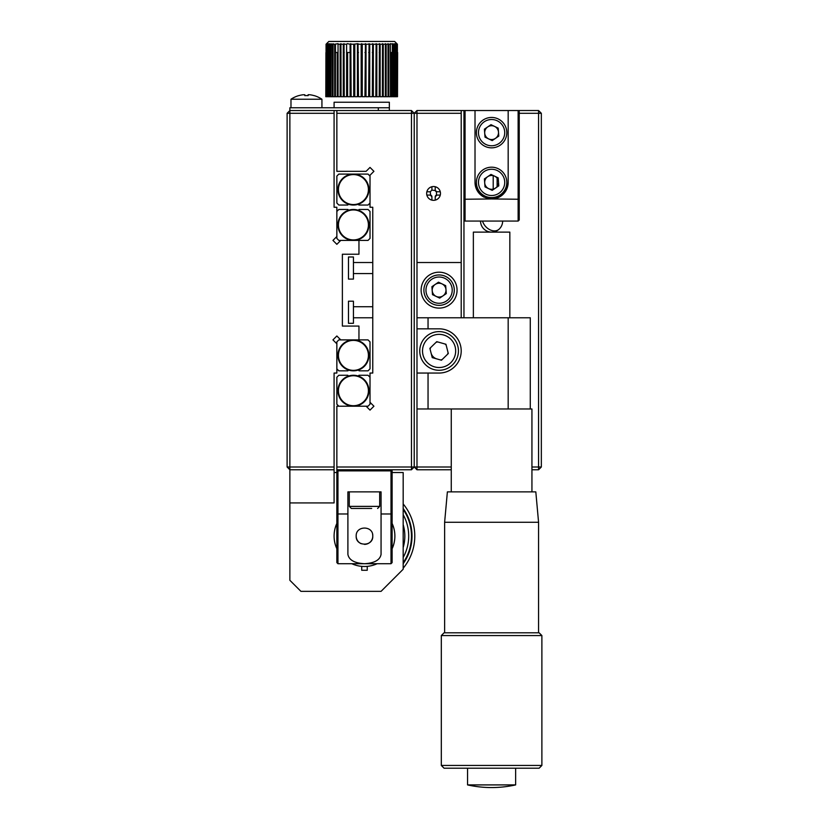 <?xml version="1.0" encoding="UTF-8"?>
<svg xmlns="http://www.w3.org/2000/svg" width="829" height="829" viewBox="0 0 829 829"><rect width="100%" height="100%" fill="white"/><g stroke="black" fill="none" stroke-linecap="round" stroke-linejoin="round"><path stroke-width="1.24" d="M334.087 467.007L334.087 469.763L289.87 469.763L289.87 467.007L334.087 467.007L334.087 373.05L336.854 373.05L336.854 343.797L332.947 339.89L336.854 335.983L340.76 339.89L358.957 339.89L358.957 326.077L342.377 326.077L342.377 254.223L358.957 254.223L358.957 240.41L340.76 240.41L336.854 244.317L332.947 240.41L336.854 236.503L336.854 207.25L334.087 207.25L334.087 113.293L289.87 113.293L289.87 110.537L334.087 110.537L334.087 113.293M287.114 467.007L287.114 113.293L289.87 113.293L289.87 467.007L287.114 467.007L289.87 469.763L289.87 502.923L334.087 502.923L334.087 469.763M287.114 113.293L289.87 110.537L289.87 107.77L389.35 107.77L389.35 110.537M368.418 224.939A14.995 14.995 0 0 1 353.434 239.923A14.995 14.995 0 0 1 338.439 224.939A14.995 14.995 0 0 1 353.434 209.944A14.995 14.995 0 0 1 368.418 224.939M358.325 210.255A15.471 15.471 0 0 1 353.434 240.41A15.471 15.471 0 0 1 348.657 210.214A15.471 15.471 0 0 1 358.325 210.255L359.112 209.457L368.024 209.457L370.014 211.447L370.014 238.42L368.024 240.41L358.957 240.41M336.854 236.503L336.854 238.42L338.843 240.41L340.76 240.41M336.854 211.447L338.843 209.457L347.9 209.457L348.657 210.214M338.439 189.561A14.995 14.995 0 0 1 353.434 174.577A14.995 14.995 0 0 1 368.418 189.561A14.995 14.995 0 0 1 353.434 204.556A14.995 14.995 0 0 1 338.439 189.561M358.201 204.286A15.471 15.471 0 0 1 348.543 204.245L347.745 205.043L348.543 204.245A15.471 15.471 0 0 1 353.434 174.09A15.471 15.471 0 0 1 358.201 204.286L358.957 205.043L368.024 205.043L370.014 203.053M370.014 176.08L368.024 174.09L338.843 174.09L336.854 176.08L336.854 203.053L338.843 205.043L347.745 205.043M338.439 355.361A14.995 14.995 0 0 1 353.434 340.377A14.995 14.995 0 0 1 368.418 355.361A14.995 14.995 0 0 1 353.434 370.356A14.995 14.995 0 0 1 338.439 355.361M348.657 370.086A15.471 15.471 0 0 1 353.434 339.89A15.471 15.471 0 0 1 358.325 370.045A15.471 15.471 0 0 1 348.657 370.086L347.9 370.843L338.843 370.843L336.854 368.853M358.325 370.045L359.112 370.843L368.024 370.843L370.014 368.853L370.014 341.88L368.024 339.89L358.957 339.89M340.76 339.89L338.843 339.89L336.854 341.88L336.854 343.797M368.418 390.739A14.995 14.995 0 0 1 353.434 405.723A14.995 14.995 0 0 1 338.439 390.739A14.995 14.995 0 0 1 353.434 375.744A14.995 14.995 0 0 1 368.418 390.739M358.201 376.014A15.471 15.471 0 0 1 353.434 406.21A15.471 15.471 0 0 1 348.543 376.055A15.471 15.471 0 0 1 358.201 376.014L358.957 375.257L368.024 375.257L370.014 377.247M336.854 467.007L411.464 467.007L411.464 469.763L337.952 469.763A1.109 1.109 0 0 0 336.854 470.872A1.109 1.109 0 0 1 337.952 469.763L336.854 469.763L336.854 406.21L368.024 406.21L370.014 404.22L370.014 373.05L372.77 373.05L372.77 207.25L370.014 207.25L370.014 175.24L373.92 171.323L370.014 167.417L366.107 171.323L336.854 171.323L336.854 110.537L411.464 110.537L411.464 113.293L336.854 113.293M338.843 406.21L336.854 404.22L336.854 377.247L338.843 375.257L347.745 375.257L348.543 376.055M378.304 107.77L378.304 110.537M334.087 110.537L336.854 110.537M397.267 44.072L394.625 41.45L397.381 44.217L397.381 96.713L396.967 44.217L396.324 43.668L396.739 96.713L396.044 96.713L396.044 44.217L395.371 43.668L395.713 96.713L394.759 96.713L394.759 44.217L394.034 43.668L394.314 96.713L393.101 96.713L393.101 44.217L392.355 43.668L392.355 96.713L392.355 44.217M396.739 44.217L396.044 44.217M395.713 44.217L394.759 44.217M394.314 44.217L393.101 44.217M392.552 44.217L390.345 43.668L390.459 96.713L388.78 96.713L388.78 44.217L388.013 43.668L388.055 96.713L386.159 96.713L386.159 44.217L385.392 43.668L385.35 96.713L383.267 96.713L383.267 44.217L382.511 43.668L382.511 96.713L380.148 96.713L380.148 44.217L379.413 43.668L379.216 96.713L376.822 96.713L376.822 44.217L376.107 43.668L376.107 96.713L376.822 96.713M390.459 44.217L388.78 44.217M388.055 44.217L386.159 44.217M385.35 44.217L383.267 44.217M382.511 43.668L382.397 96.713M382.397 44.217L380.148 44.217M379.216 44.217L376.822 44.217M376.107 43.668L375.838 96.713L373.34 96.713L373.34 44.217L372.656 43.668L372.304 96.713L369.724 96.713L369.724 44.217L369.071 43.668L368.656 96.713L366.014 96.713L366.014 44.217L365.423 43.668L364.936 96.713L362.263 96.713L362.263 44.217L361.724 43.668L361.175 44.217L361.175 96.713L358.501 96.713L358.024 43.668L353.724 44.217L353.724 96.713L351.133 96.713L350.791 43.668L350.791 96.713L350.107 96.713L350.107 44.217L347.33 43.668L346.615 44.217L346.615 96.713L344.232 96.713L344.035 43.668L343.289 44.217L343.289 96.713L341.051 96.713L340.926 43.668L340.17 44.217L340.17 96.713L338.087 96.713L338.045 43.668L334.667 44.217L334.667 96.713L332.978 96.713L333.103 43.668L332.346 44.217L332.346 96.713L330.885 96.713L331.082 43.668L330.346 44.217L330.346 96.713L329.123 96.713L329.403 43.668L328.688 44.217L329.123 96.713M375.838 44.217L373.34 44.217M372.304 44.217L369.724 44.217M368.656 44.217L366.014 44.217M364.936 44.217L362.263 44.217M361.175 44.217L358.501 44.217M353.724 44.217L351.133 44.217M350.791 43.668L350.107 44.217M346.615 44.217L344.232 44.217M343.289 44.217L341.051 44.217M340.17 44.217L338.087 44.217M335.434 44.217L335.434 96.713L335.393 44.217M334.667 44.217L332.978 44.217M332.346 44.217L330.885 44.217M330.346 44.217L329.123 44.217M328.077 44.217L328.077 96.713L328.077 43.668L327.393 44.217L327.393 96.713L326.699 96.713L327.113 43.668L326.471 44.217L326.056 96.713L326.056 44.217L328.823 41.45L394.625 41.45M327.393 44.217L326.699 44.217M325.942 52.507L325.797 96.713L325.942 52.507M328.077 96.713L328.688 96.713M332.978 96.713L332.346 96.713M335.393 96.713L334.667 96.713M335.434 96.713L337.279 96.713L337.279 52.507M344.035 52.507L344.035 96.713L343.289 96.713M347.61 52.507L347.61 96.713L350.107 96.713M372.656 52.507L372.304 96.713M386.159 96.713L385.392 96.713L385.392 52.507M391.101 52.507L391.101 96.713L392.355 96.713M397.64 52.507L397.495 96.713L397.64 52.507M328.077 52.507L328.688 52.507M330.346 52.507L330.885 52.507M332.346 52.507L332.978 52.507M334.667 52.507L335.393 52.507M335.434 52.507L338.087 52.507M340.17 52.507L341.051 52.507M343.289 52.507L344.232 52.507M346.615 52.507L350.107 52.507M353.724 52.507L354.781 52.507M357.423 52.507L358.501 52.507M361.175 52.507L362.263 52.507M364.936 52.507L366.014 52.507M368.656 52.507L369.724 52.507M372.304 52.507L373.34 52.507M379.216 52.507L380.148 52.507M382.511 52.507L383.267 52.507M385.35 52.507L386.159 52.507M388.055 52.507L388.78 52.507M390.459 52.507L392.355 52.507M392.552 52.507L393.101 52.507M328.688 44.217L327.724 44.217M357.423 44.217L357.423 96.713L354.781 96.713L354.781 44.217M334.087 107.77L334.087 102.247L389.35 102.247L389.35 107.77M314.087 95.636L314.087 95.636A27.585 27.585 0 0 0 309.766 94.755L308.108 94.755L308.108 95.636A26.829 23.233 180 0 0 304.792 95.636L304.792 94.755L303.134 94.755A27.585 27.585 0 0 0 298.813 95.636L298.792 95.594A27.637 27.637 0 0 0 290.979 99.242L290.979 107.77M308.108 94.755L308.108 95.636L308.626 94.672M314.118 95.594A27.637 27.637 0 0 1 321.932 99.242L290.979 99.242M304.792 95.636L304.792 94.755M366.107 406.21L370.014 410.117C374.335 405.796 374.335 405.796 370.014 410.117L373.92 406.21L370.014 402.303M373.92 171.323L370.014 167.417M370.014 410.117L373.92 406.21M531.938 491.877L531.938 408.977L416.987 408.977L416.987 467.007L411.464 467.007L411.464 113.293L414.22 113.293L414.22 467.007L411.464 469.763M411.464 110.537L414.22 113.293L416.987 110.537L475.017 110.537L475.017 182.38A16.58 16.58 0 0 0 484.115 197.178M348.47 301.207L348.47 323.31L353.434 323.31L353.434 301.207L348.47 301.207M348.47 256.99L348.47 279.093L353.434 279.093L353.434 256.99L348.47 256.99M336.854 523.42A30.393 30.393 0 0 0 336.854 548.746M351.817 563.72A30.393 30.393 0 0 0 361.724 566.362L361.724 570.269L367.247 570.269L367.247 566.362A30.393 30.393 0 0 0 377.143 563.72M392.117 548.746A30.393 30.393 0 0 0 392.117 523.42M392.117 472.53L403.174 472.53L403.174 569.243L381.06 591.357L300.927 591.357L289.87 580.3L289.87 502.923M334.087 472.53L336.854 472.53M364.48 544.373A8.29 8.29 0 0 0 372.615 534.446M356.19 536.083C355.662 546.777 373.299 546.788 372.77 536.083C373.309 525.389 355.651 525.41 356.19 536.083A8.29 8.29 0 0 0 361.278 543.731M381.06 513.98L381.06 554.394C380.014 560.021 374.48 563.129 364.48 563.72C354.48 563.129 348.957 560.021 347.9 554.394L347.9 491.877L381.06 491.877L381.06 513.98L391.008 513.98L392.117 513.338L392.117 470.872A1.109 1.109 0 0 0 391.008 469.763A1.109 1.109 0 0 1 392.117 470.872L392.117 562.611L391.008 563.72L392.117 562.611M392.117 470.872L391.008 470.872L391.008 469.763M336.854 562.611L336.854 513.338L337.952 513.98L337.952 563.72L336.854 562.611L337.952 563.72L391.008 563.72L391.008 470.872L337.952 470.872L337.952 513.98L347.9 513.98M336.854 513.338L336.854 470.872L337.952 470.872L337.952 469.763M371.672 508.457L351.361 508.457L349.289 506.384L379.682 506.384L377.609 508.457M363.496 508.457L357.89 508.457M363.879 508.457L371.071 508.457M367.247 566.362A30.393 30.393 0 0 1 361.724 566.362M403.764 545.295A40.341 40.341 0 0 0 403.174 524.643A40.341 40.341 0 0 1 403.174 547.534M403.174 514.685A44.217 44.217 0 0 1 403.174 557.492M403.174 509.441A46.973 46.973 0 0 1 403.174 562.736M403.174 508.478A47.533 47.533 0 0 1 403.174 563.699M403.174 503.949A50.289 50.289 0 0 1 403.174 568.217M433.567 186.525A6.912 6.912 0 0 0 426.655 193.437A6.912 6.912 0 0 0 433.567 200.338A6.912 6.912 0 0 0 440.479 193.437A6.912 6.912 0 0 0 433.567 186.525M451.256 469.763L416.987 469.763L414.22 467.007L414.22 113.293L416.987 113.293L416.987 110.537M461.204 110.537L461.204 113.293L416.987 113.293L416.987 262.513L461.204 262.513L461.204 113.293M440.5 359.952A9.119 9.119 0 0 0 442.158 359.537M447.598 354.232A9.119 9.119 0 0 0 448.064 352.584M446.189 345.216A9.119 9.119 0 0 0 444.997 343.994M437.691 341.931A9.119 9.119 0 0 0 436.033 342.356M430.583 347.662A9.119 9.119 0 0 0 430.127 349.299M416.987 469.763L416.987 467.007L451.256 467.007M436.883 191.779L435.266 190.504A1.658 1.658 0 0 0 436.5 191.727L440.272 191.779M435.266 190.504L431.909 190.121L430.251 191.779L426.862 191.779M436.883 195.095L436.5 195.136A1.658 1.658 0 0 0 435.266 196.359L435.225 200.141L435.225 196.753L436.883 195.095L440.272 195.095M430.251 195.095L430.634 195.136A1.658 1.658 0 0 1 431.868 196.359L431.909 200.141L431.909 196.753L430.251 195.095L426.862 195.095M430.251 191.779L430.634 195.136M435.225 190.121L435.225 186.732M431.909 190.121L431.909 186.732M436.5 195.136L436.5 191.727M437.95 275A15.202 15.202 0 0 1 454.251 289.01A15.202 15.202 0 0 1 440.24 305.31A15.202 15.202 0 0 1 423.94 291.29A15.202 15.202 0 0 1 437.95 275M439.691 298.108L432.5 294.647L431.909 286.689L438.489 282.192L445.681 285.653L446.282 293.611L439.691 298.108M439.608 297.041A6.912 6.912 0 0 1 432.21 290.668A6.912 6.912 0 0 1 438.572 283.259A6.912 6.912 0 0 1 445.981 289.632A6.912 6.912 0 0 1 439.608 297.041M531.938 469.763L538.57 469.763L541.337 467.007L538.57 467.007L538.57 469.763L541.337 467.007L541.337 113.293L519.234 113.293M531.938 467.007L538.57 467.007L538.57 110.537L518.125 110.537L519.234 111.635L519.234 199.25L519.234 111.635M497.12 186.525L497.12 178.235M493.214 189.095L493.214 175.665M541.337 113.293L538.57 110.537M463.96 317.787L463.96 110.537M491.597 189.292A6.912 6.912 0 0 1 484.685 182.38A6.912 6.912 0 0 1 491.597 175.468A6.912 6.912 0 0 1 498.509 182.38A6.912 6.912 0 0 1 491.597 189.292M439.09 272.192A17.958 17.958 0 0 0 421.132 290.15A17.958 17.958 0 0 0 439.09 308.108A17.958 17.958 0 0 0 457.059 290.15A17.958 17.958 0 0 0 439.09 272.192M461.204 317.787L461.204 262.513M428.044 408.977L428.044 373.05L439.09 373.05A22.103 22.103 0 0 0 461.204 350.947A22.103 22.103 0 0 0 439.09 328.833L428.044 328.833L428.044 317.787L416.987 317.787L416.987 262.513M428.044 373.05L416.987 373.05L416.987 408.977M428.044 328.833L416.987 328.833L416.987 373.05M416.987 328.833L416.987 317.787M428.044 317.787L508.177 317.787L508.177 408.977M530.28 408.977L530.28 317.787L508.177 317.787M499.711 196.846L497.483 197.882M497.441 197.893L494.83 198.639L497.452 197.893M486.944 198.297L493.245 198.877A16.58 16.58 0 0 0 508.177 182.38C507.12 192.38 501.597 197.903 491.597 198.96L519.234 199.25L519.234 219.965A1.109 1.109 0 0 1 519.234 220.017M518.177 221.063A1.109 1.109 0 0 1 518.125 221.063L519.234 219.965M508.177 182.38L508.177 110.537L518.125 110.537L518.125 221.063L465.069 221.063L463.96 219.965A1.109 1.109 0 0 0 463.96 220.017M463.96 199.25L491.597 198.96C481.597 197.903 476.074 192.38 475.017 182.38M463.96 111.583A1.109 1.109 0 0 0 463.96 111.635L465.069 110.537L465.069 221.063A1.109 1.109 0 0 1 465.007 221.063M508.177 110.537L475.017 110.537M443.857 369.693A19.347 19.347 0 0 1 420.344 355.703A19.347 19.347 0 0 1 434.334 332.201A19.347 19.347 0 0 1 457.846 346.18A19.347 19.347 0 0 1 443.857 369.693A19.347 19.347 0 0 1 420.344 355.703A19.347 19.347 0 0 1 434.334 332.201M436.842 358.926A8.29 8.29 0 0 1 431.059 352.988M441.453 360.221L432.241 357.62L429.878 348.346L436.738 341.662L445.95 344.263L448.302 353.537L441.453 360.221M490.457 167.23A15.202 15.202 0 0 1 506.757 181.24A15.202 15.202 0 0 1 492.737 197.54A15.202 15.202 0 0 1 476.437 183.52A15.202 15.202 0 0 1 490.457 167.23M484.405 178.919L490.996 174.422L498.188 177.883L498.789 185.841L492.198 190.338L485.006 186.877L484.405 178.919M490.457 117.49A15.202 15.202 0 0 1 506.757 131.5A15.202 15.202 0 0 1 492.737 147.8A15.202 15.202 0 0 1 476.437 133.78A15.202 15.202 0 0 1 490.457 117.49A15.202 15.202 0 0 1 506.757 131.5A15.202 15.202 0 0 1 492.737 147.8M485.006 137.137L484.405 129.179L490.996 124.682L498.188 128.143L498.789 136.101L492.198 140.598L485.006 137.137M492.115 139.531A6.912 6.912 0 0 1 484.706 133.158A6.912 6.912 0 0 1 491.079 125.749A6.912 6.912 0 0 1 498.488 132.122A6.912 6.912 0 0 1 492.115 139.531M481.711 784.908L467.556 784.908A110.537 110.537 0 0 0 515.638 784.908L481.711 784.908M541.886 765.447L539.13 768.203L444.064 768.203L441.308 765.447L541.886 765.447L541.886 635.563L441.308 635.563L441.308 765.447M541.886 635.563L539.13 632.807L444.064 632.807L441.308 635.563M444.624 522.27L447.38 491.877L535.814 491.877L538.57 522.27L444.624 522.27L444.624 632.807M509.835 317.787L509.835 232.12L473.359 232.12L473.359 317.787M440.085 303.238A13.129 13.129 0 0 0 452.178 289.166A13.129 13.129 0 0 0 438.106 277.062A13.129 13.129 0 0 0 426.002 291.134A13.129 13.129 0 0 0 440.085 303.238M482.519 221.063A11.057 8.072 47.9 0 0 489.732 229.674A11.057 8.072 47.9 0 0 499.006 229.27A11.057 11.057 0 0 0 502.654 221.063M435.007 334.875A16.58 16.58 0 0 0 423.028 355.03A16.58 16.58 0 0 0 443.173 367.009A16.58 16.58 0 0 0 455.162 346.864A16.58 16.58 0 0 0 435.007 334.875M492.581 195.468A13.129 13.129 0 0 0 504.685 181.396A13.129 13.129 0 0 0 490.613 169.292A13.129 13.129 0 0 0 478.509 183.364A13.129 13.129 0 0 0 492.581 195.468M492.581 145.728A13.129 13.129 0 0 0 504.685 131.656A13.129 13.129 0 0 0 490.613 119.552A13.129 13.129 0 0 0 478.509 133.624A13.129 13.129 0 0 0 492.581 145.728M321.932 99.242L321.932 107.77M353.434 306.73L372.77 306.73M353.434 317.787L372.77 317.787M353.434 262.513L372.77 262.513M353.434 273.57L372.77 273.57M292.637 583.067L295.404 585.823M379.682 491.877L379.682 506.384M349.289 491.877L349.289 506.384M480.54 221.063A11.057 11.057 0 0 0 499.006 229.27M451.256 408.977L451.256 491.877M467.556 768.203L467.556 784.908M538.57 522.27L538.57 632.807M515.638 768.203L515.638 784.908"/></g></svg>
